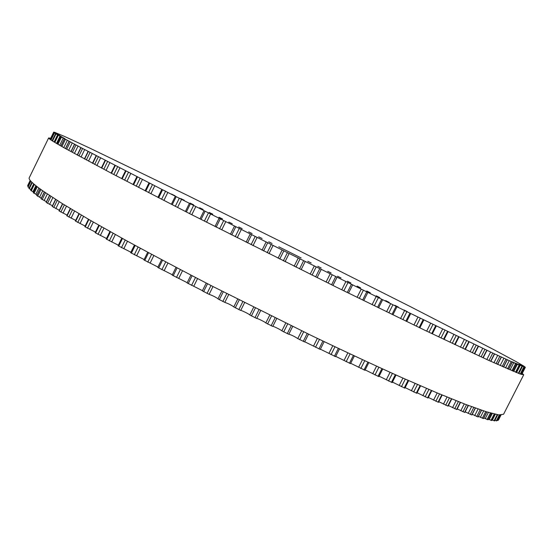 <?xml version="1.0" encoding="UTF-8"?>
<svg xmlns="http://www.w3.org/2000/svg" width="553" height="553" viewBox="0 0 553 553"><rect width="100%" height="100%" fill="white"/><g stroke="black" fill="none" stroke-linecap="round" stroke-linejoin="round"><path stroke-width="0.83" d="M186.838 195.064L291.355 246.756L410.16 306.528L494.016 349.745L516.184 361.662L523.961 366.197L519.474 364.026L524.832 366.798L520.179 364.593L525.35 367.323L520.179 364.807L525.115 367.372L515.652 363.21L519.163 365.125L512.548 361.89L516.461 363.95L492.792 353.077L406.904 311.678L287.422 252.638L165.547 191.303L81.049 147.686L60.685 136.646L64.77 138.568L57.719 134.946L62.074 137.006L55.984 133.902L60.187 135.844L54.457 132.92L59.081 135.07L53.807 132.112L59.095 134.649L54.678 132.326L64.694 136.508L89.551 148.004L186.838 195.064M498.564 419.831L500.983 415.089L498.377 419.789M498.059 420.418L500.776 415.082L498.059 420.418L497.05 420.239M496.739 420.84L499.718 415.013L496.739 420.84L494.963 420.287M494.645 420.868L492.08 419.927M491.748 420.508L488.382 419.16M488.029 419.734L483.854 417.985M483.467 418.545L478.476 416.374M478.062 416.921L472.248 414.328M475.442 408.052L471.916 414.971L465.156 411.84M468.405 405.46L464.831 412.483L457.207 408.909M460.504 402.425L456.889 409.545L448.414 405.529M451.76 398.941L448.096 406.151L438.785 401.699M442.179 395.015L438.474 402.314L428.347 397.434M431.782 390.646L428.043 398.022L417.114 392.734M420.605 385.849L416.831 393.301L405.142 387.612M408.674 380.63L404.865 388.151L392.45 382.088M396.031 375.01L392.201 382.586L379.109 376.178M382.731 369.003L378.881 376.634L365.167 369.902M364.8 370.157L350.678 363.293M350.388 363.535L335.726 356.381M335.505 356.595L320.387 349.192M320.222 349.372L304.731 341.768M308.512 334.13L304.634 341.954L297.77 338.602C294.853 336.646 291.873 335.159 288.839 334.143M292.682 326.436L288.784 334.268L281.85 330.86C281.581 330.182 273.147 325.987 272.816 326.367M272.788 326.422L276.694 318.597L272.788 326.422L265.827 322.973C265.91 322.434 256.834 317.927 256.744 318.466L249.783 314.989L253.682 307.157L249.783 314.989M249.783 314.982C250.205 314.616 241.205 310.102 240.721 310.44L233.795 306.95L237.693 299.118L233.795 306.95M233.829 306.88C231.209 305.042 228.209 303.542 224.822 302.38L217.951 298.897L221.857 291.078L217.951 298.897M218.02 298.758C215.38 296.961 212.414 295.489 209.124 294.341L202.405 290.864M202.446 290.671L187.149 282.922M187.197 282.666L172.183 275.097L176.027 267.32M172.342 274.772L157.778 267.417L161.6 259.675M157.964 267.044L143.918 259.945L147.713 252.237M144.126 259.516L130.667 252.693L134.441 245.041M130.902 252.223L118.093 245.719L121.833 238.115M118.342 245.2L106.238 239.034L109.943 231.493M106.508 238.488L95.144 232.675L98.814 225.195M95.427 232.094L84.851 226.661L88.48 219.258M85.141 226.059L75.381 221.013L78.968 213.693M75.685 220.398L66.768 215.753L70.307 208.516M67.079 215.117L59.012 210.887L62.51 203.739M59.33 210.244L52.134 206.428L55.577 199.377M52.452 205.778L46.127 202.384L49.514 195.437M46.445 201.734L41.109 198.762M41.302 198.105L36.802 195.541M37.023 194.898L33.346 192.734M33.595 192.105L30.726 190.343M30.989 189.734L28.922 188.359M29.198 187.757L27.913 186.776M28.203 186.167L27.664 185.58L30.194 180.389L27.664 185.587M27.982 184.923L30.187 180.389L27.982 184.909M522.26 373.372L523.705 374.803L519.723 373.835L488.458 360.266L425.195 330.431L336.293 287.111L190.287 213.976L112.328 173.753L64.431 147.983C53.475 141.796 48.215 138.45 48.643 137.946L50.71 138.257M162.782 189.852L165.962 191.386M171.485 194.062L175.031 195.783M180.713 198.541L184.267 200.269M190.094 203.103L193.647 204.838M199.612 207.748L203.151 209.483M209.241 212.463L212.774 214.191M218.974 217.239L222.493 218.96M228.804 222.064L232.295 223.785M238.702 226.944L242.173 228.659M248.656 231.859L252.099 233.56M258.666 236.815L262.074 238.502M268.703 241.792L272.076 243.465M278.767 246.79L301.129 257.947M307.793 261.279L311.166 262.972M317.768 266.276L321.175 267.991M327.701 271.267L331.136 272.995M337.579 276.237L341.042 277.986M347.388 281.187L350.872 282.949M357.114 286.101L360.618 287.878M366.75 290.982L370.261 292.765M376.268 295.82L379.787 297.611M385.662 300.604L389.181 302.394M394.911 305.325L398.43 307.122M404.008 309.977L407.492 311.768M412.925 314.553L416.257 316.268M48.643 137.946L29.247 177.776C28.258 179.421 32.952 183.9 43.334 191.234L62.392 203.67L89.683 219.956L124.729 239.712C151.619 254.401 181.066 270.03 213.085 286.585L311.913 335.768C344.173 351.196 374.022 365.084 401.443 377.429L437.464 393.052L465.951 404.533L486.377 411.764L498.771 414.902L503.569 414.266L523.705 374.803M521.686 374.505L525.35 367.323L521.686 374.505M521.507 374.45L525.115 367.372L521.507 374.45M497.824 420.543L500.617 415.075M521.368 374.402L524.963 367.351M520.56 374.132L524.14 367.109L520.567 374.132M496.331 420.888L499.352 414.971M520.242 374.022L523.822 366.998M494.631 420.895L497.769 414.743L494.652 420.888M522.405 366.466L518.825 373.496L522.391 366.459M494.057 420.854L497.223 414.646M518.306 373.303L521.894 366.266M492.35 420.073L495.322 414.252M516.55 372.611L520.207 365.436M491.728 420.55L494.976 414.169M516.232 372.487L519.841 365.409M490.974 420.418L494.244 413.997M515.548 372.21L519.163 365.125M489.184 419.582L492.288 413.499M513.716 371.457L517.387 364.254M488.002 419.789L491.34 413.236M512.825 371.084L516.461 363.95M487.062 419.568L490.421 412.98M511.96 370.717L515.603 363.57M485.195 418.683L488.403 412.386M510.053 369.909L513.744 362.657M483.44 418.607L486.847 411.909M508.573 369.273L512.244 362.07M482.313 418.289L485.741 411.563M507.516 368.816L511.193 361.6M480.363 417.363L483.661 410.893M505.539 367.952L509.258 360.639M478.02 416.997L481.497 410.167M503.465 367.04L507.17 359.761M476.707 416.582L480.198 409.725M502.221 366.487L505.933 359.194M474.688 415.614L478.062 408.985M500.168 365.568L503.921 358.199M471.75 414.944L475.283 407.996M497.493 364.372L501.232 357.024M470.244 414.425L473.79 407.457M496.048 363.722L499.794 356.353M468.163 413.416L471.598 406.655M493.933 362.761L497.721 355.323M464.61 412.441L468.197 405.384M490.642 361.268L494.417 353.837M462.916 411.826L466.518 404.748M489.011 360.521L492.792 353.077M460.773 410.775L464.278 403.89M486.834 359.519L490.656 352.012M456.612 409.483L460.248 402.328M482.921 357.722L486.737 350.215M454.725 408.764L458.375 401.589M481.096 356.879L484.919 349.358M452.541 407.679L456.094 400.683M478.87 355.849L482.728 348.266M447.764 406.068L451.448 398.817M474.343 353.74L478.186 346.157M445.69 405.252L449.382 397.98M472.324 352.8L476.181 345.203M443.458 404.132L447.066 397.033M470.057 351.736L473.942 344.084M438.073 402.204L441.799 394.856M464.907 349.323L468.785 341.671M435.819 401.284L439.552 393.923M462.702 348.286L466.594 340.62M433.552 400.137L437.209 392.941M460.407 347.201L464.32 339.48M427.566 397.884L431.333 390.459M454.642 344.478L458.555 336.756M425.133 396.867L428.907 389.423M452.257 343.351L456.177 335.609M422.851 395.699L426.543 388.413M449.935 342.245L453.882 334.454M416.271 393.128L420.073 385.621M443.568 339.217L447.515 331.427M413.665 392.015L417.474 384.494M441.011 338.001L444.965 330.196M411.37 390.826L415.103 383.457M438.674 336.888L442.649 329.035M404.222 387.943L408.052 380.36M431.727 333.563L435.702 325.703M401.457 386.734L405.294 379.137M429.004 332.256L432.985 324.383M399.162 385.538L402.93 378.086M426.667 331.136L430.669 323.222M391.455 382.337L395.319 374.692M419.153 327.521L423.149 319.606M388.545 381.045L392.409 373.386M416.271 326.139L420.28 318.203M386.264 379.842L390.059 372.321M413.948 325.012L417.971 317.042M378.031 376.344L381.923 368.637M405.895 321.12L409.918 313.15M374.982 374.969L378.874 367.24M402.874 319.662L406.904 311.678M372.729 373.759L376.552 366.183M400.572 318.542L404.616 310.516M364.005 369.985L367.918 362.215M392.015 314.394L396.059 306.369M360.826 368.526L364.745 360.743M388.863 312.86L392.913 304.821M358.614 367.323L362.457 359.685M386.595 311.754L390.66 303.68M349.441 363.273L353.374 355.455M377.575 307.357L381.632 299.284M346.15 361.745L350.084 353.92M374.305 305.761L378.37 297.68M343.987 360.556L347.851 352.869M372.086 304.675L376.164 296.56M334.399 356.25L338.346 348.39M362.637 300.051L366.708 291.943M331.019 354.66L334.966 346.793M359.27 298.406L363.349 290.284M328.917 353.491L332.795 345.763M357.114 297.348L361.206 289.191M318.97 348.957L322.931 341.056M347.277 292.516L351.369 284.373M315.507 347.305L319.468 339.404M343.835 290.823L347.92 282.673M313.482 346.164L317.374 338.395M341.747 289.793L345.846 281.608M332.906 285.438L337.005 277.253M303.224 341.415L307.192 333.487M331.586 284.788L335.678 276.618M299.705 339.715L303.673 331.786M328.074 283.053L332.166 274.876M297.77 338.602L301.668 330.812M326.076 282.065L330.182 273.859M321.217 269.415L317.111 277.634L321.203 269.415M287.249 333.673L291.217 325.724M315.639 276.901L319.738 268.71M283.689 331.931L287.664 323.982M312.086 275.138L316.178 266.947M281.85 330.86L285.756 323.049M310.178 274.198L314.291 265.972M301.115 269.698L305.221 261.472L301.115 269.698M271.129 325.765L275.104 317.809M299.526 268.91L303.618 260.705M267.555 324.003L271.53 316.04M295.945 267.127L300.037 258.922M265.827 322.973L269.733 315.155M294.148 266.235L298.254 257.995M256.744 318.466L260.643 310.634M285.044 261.7L289.15 253.461M254.961 317.747L258.935 309.784M283.33 260.85L287.422 252.638M251.387 315.963L255.355 308M279.749 259.06L283.841 250.848M278.069 258.223L282.175 249.984L278.069 258.223M240.721 310.44L244.62 302.615M268.979 253.682L273.078 245.442M238.834 309.659L242.795 301.696M267.154 252.762L271.24 244.557M235.281 307.862L239.242 299.899M263.581 250.979L267.666 242.774M262.032 250.205L266.124 241.972L262.025 250.198M224.822 302.38L228.707 294.562M253.004 245.677L257.097 237.444M222.831 301.544L226.785 293.588M251.076 244.709L255.154 236.511M219.32 299.747L223.267 291.797M247.544 242.933L251.615 234.735M250.191 233.995L246.113 242.214L250.212 234.009M209.124 294.341L212.995 286.544M237.216 237.742L241.295 229.523M207.05 293.449L210.99 285.507M235.198 236.725L239.262 228.541M203.594 291.666L207.534 283.73M231.721 234.97L235.778 226.792M193.723 286.357L197.58 278.581M221.698 229.91L225.755 221.718M191.573 285.417L195.492 277.502M219.596 228.852L223.64 220.688M188.2 283.648L192.112 275.747M216.195 227.131L220.232 218.974M178.695 278.477L182.525 270.735M206.525 222.23L210.569 214.066M176.483 277.488L180.382 269.608M204.361 221.131L208.384 213.002M173.2 275.753L177.098 267.88M201.05 219.451L205.066 211.322M164.117 270.742L167.925 263.034M191.787 214.744L195.803 206.608M161.856 269.719L165.727 261.873M189.568 213.61L193.571 205.516M158.69 268.018L162.554 260.187M186.361 211.979L190.356 203.891M150.063 263.187L153.845 255.534M177.548 207.479L181.543 199.384M147.769 262.129L151.612 254.332M175.294 206.324L179.269 198.271M144.727 260.484L148.563 252.693M172.211 204.748L176.179 196.702M136.605 255.852L140.351 248.256M163.888 200.483L167.849 192.437M134.282 254.774L138.098 247.032M161.6 199.308L165.547 191.303M131.379 253.177L135.188 245.449M158.656 197.794L162.596 189.797M123.789 248.774L127.501 241.239M150.858 193.778L154.792 185.78M121.453 247.675L125.234 239.995M148.557 192.596L152.469 184.64M118.715 246.147L122.489 238.474M145.764 191.151L149.669 183.209M111.685 241.986L115.356 234.513M138.513 187.405L142.418 179.455M109.349 240.873L113.095 233.255M136.211 186.209L140.089 178.308M106.77 239.414L110.503 231.804M133.577 184.84L137.448 176.96M100.328 235.509L103.957 228.119M126.9 181.37L130.771 173.49M97.999 234.389L101.704 226.841M124.612 180.181L128.455 172.342M95.593 233.007L99.291 225.472M122.144 178.896L125.987 171.071M89.752 229.377L93.339 222.064M116.068 175.716L119.904 167.891M87.45 228.258L91.114 220.785M113.794 174.527L117.602 166.75M85.231 226.944L88.881 219.493M111.512 173.324L115.314 165.568M79.998 223.599L83.538 216.375M106.038 170.448L109.84 162.686M77.731 222.486L81.353 215.096M103.798 169.266L107.572 161.559M75.699 221.262L79.307 213.887M101.704 168.153L105.464 160.467M71.088 218.2L74.579 211.08M96.844 165.582L100.605 157.888M68.869 217.101L72.436 209.794M94.646 164.414L98.379 156.782M67.024 215.96L70.584 208.681M92.738 163.398L96.464 155.78M63.035 213.195L66.471 206.179M88.501 161.13L92.227 153.513M60.865 212.11L64.39 204.9M86.351 159.983L90.049 152.421M59.212 211.059L62.724 203.877M84.637 159.057L88.321 151.515M55.853 208.599L59.226 201.693M81.015 157.107L84.706 149.552M53.745 207.527L57.215 200.421M78.934 155.974L82.584 148.494M52.286 206.566L55.749 199.488M77.406 155.144L81.049 147.686M49.549 204.403L52.86 197.628M74.399 153.506L78.056 146.027M47.503 203.359L50.917 196.363M72.381 152.4L75.996 144.997M46.245 202.495L49.646 195.52M71.054 151.667L74.662 144.278M44.109 200.628L47.351 193.985M68.648 150.34L72.27 142.923M42.139 199.612L45.498 192.734M66.706 149.262L70.286 141.927M41.074 198.838L44.413 191.988M65.572 148.626L69.139 141.305M39.533 197.269L42.699 190.785M63.761 147.603L67.348 140.255M37.645 196.28L40.936 189.534M61.901 146.552L65.441 139.294M36.768 195.603L40.044 188.884M60.954 146.013L64.487 138.768M35.814 194.324L38.883 188.027M59.717 145.301L63.277 138.001M34.01 193.37L37.231 186.769M57.947 144.271L61.452 137.082M33.318 192.783L36.519 186.223M57.187 143.828L60.685 136.646M32.931 191.794L35.89 185.718M56.51 143.427L60.042 136.169M31.217 190.875L34.341 184.453M54.83 142.425L58.307 135.285M30.705 190.384L33.816 184.004M54.249 142.073L57.719 134.946M30.864 189.672L33.678 183.886M54.104 141.983L57.63 134.738M29.24 188.794L32.254 182.601M52.528 141.001L55.984 133.902M28.908 188.386L31.894 182.255L28.901 188.366M52.12 140.745L55.577 133.653L52.113 140.732M28.058 187.108L30.913 181.246M51.007 140.013L54.457 132.92M27.906 186.79L30.712 181.018L27.906 186.783M50.772 139.854L54.229 132.755L50.765 139.847M27.65 185.815L30.256 180.472M50.226 139.474L53.71 132.326M50.15 139.418L53.703 132.105L50.143 139.418M491.769 420.543L495.011 414.176M516.26 372.501L519.868 365.422M488.064 419.789L491.396 413.257M512.88 371.104L516.516 363.971M483.529 418.614L486.93 411.937M508.656 369.307L512.327 362.104M478.151 417.017L481.615 410.208M503.576 367.088L507.281 359.809M497.638 364.441L501.384 357.086M490.836 361.358L494.617 353.927M483.17 357.832L486.986 350.326M474.647 353.879L478.497 346.296M465.28 349.496L469.165 341.837M455.084 344.692L459.004 336.957M444.094 339.466L448.041 331.669M432.335 333.853L436.31 325.987M419.851 327.86L423.854 319.931M406.697 321.507L410.727 313.523M364.959 370.316L368.83 362.63M392.913 314.83L396.964 306.791M350.498 363.653L354.39 355.932M378.584 307.848L382.648 299.761M335.574 356.685L339.473 348.922M363.756 300.604L367.842 292.475M320.263 349.441L324.169 341.65M348.514 293.125L352.614 284.961M304.634 341.954L308.546 334.143M332.941 285.452L337.047 277.26M288.784 334.268L292.696 326.443M202.35 290.878L206.228 283.053M230.407 234.306L234.472 226.108M187.066 282.929L190.93 275.124M214.999 226.523L219.043 218.345M199.965 218.905L203.995 210.762M185.393 211.488L189.396 203.38M171.347 204.306L175.322 196.246M157.895 197.407L161.842 189.396M145.093 190.806L149.006 182.856M133.003 184.543L136.881 176.649M121.653 178.64L125.496 170.808M111.098 173.11L114.9 165.347M101.358 167.974L105.125 160.28M92.455 163.246L96.181 155.628M84.409 158.932L88.1 151.391M77.226 155.047L80.876 147.582M70.915 151.591L74.524 144.202M40.991 198.748L44.323 191.919M65.475 148.57L69.042 141.25M36.712 195.534L39.982 188.836M60.885 145.971L64.418 138.727M33.284 192.734L36.477 186.188M57.139 143.801L60.643 136.619M30.692 190.35L33.795 183.983M54.229 142.052L57.699 134.932"/></g></svg>
